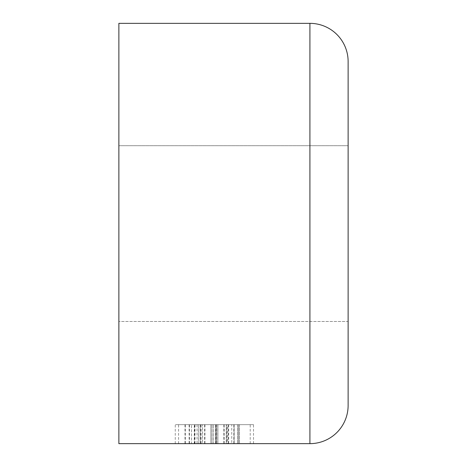 <?xml version="1.0" encoding="UTF-8"?>
<svg xmlns="http://www.w3.org/2000/svg" width="467" height="467" viewBox="0 0 467 467"><rect width="100%" height="100%" fill="white"/><g stroke="black" fill="none" stroke-linecap="round" stroke-linejoin="round"><path stroke-width="0.35" stroke-dasharray="2.33 1.75" d="M309.919 443.65L309.919 23.35A38.206 38.206 0 0 1 348.125 61.556A38.206 38.206 0 0 0 309.919 23.35L118.875 23.35L118.875 443.65L309.919 443.65A38.206 38.206 0 0 0 348.125 405.444M348.125 145.71L118.875 145.71L348.125 145.71L348.125 321.477L118.875 321.477L118.875 145.71L118.875 321.477L348.125 321.477M217.914 443.65L253.523 443.65L214.394 443.65L217.914 443.65L217.914 424.655L253.523 424.655L175.265 424.655L217.914 424.655L217.914 443.65M210.88 443.65L175.265 443.65L210.88 443.65L210.88 424.655L210.88 443.65M197.039 424.655L197.039 443.65L237.545 443.65L191.528 443.65L226.804 443.65L200.168 443.65L216.781 443.65L216.781 424.655L234.136 424.655L189.141 424.655L237.545 424.655L178.575 424.655L250.219 424.655L214.394 424.655L216.781 424.655L216.781 443.65L227.616 443.65L227.616 424.655M213.361 443.65L178.575 443.65L213.361 443.65L213.361 424.655L213.361 443.65M215.427 443.65L250.219 443.65L215.427 443.65L215.427 424.655L215.427 443.65M238.491 443.65L223.95 443.65L238.491 443.65L238.491 424.655L239.443 424.655L223.95 424.655L238.491 424.655L238.491 443.65M191.528 443.65L189.141 443.65L191.528 443.65L191.528 424.655L191.528 443.65M226.804 443.65L215.591 443.65L226.804 443.65L226.804 424.655L216.186 424.655L226.804 424.655L226.804 443.65M197.039 443.65L234.136 443.65L189.462 443.65L189.462 424.655L231.749 424.655L189.462 424.655M227.616 443.65L194.284 443.65L194.284 424.655M194.284 443.65L189.462 443.65M202.55 443.65L228.626 443.65L202.55 443.65L202.555 424.655L228.626 424.655L200.162 424.655L202.55 424.655L202.55 443.65M175.265 443.65L175.265 424.655M253.523 443.65L253.523 424.655M178.575 443.65L178.575 424.655M250.219 443.65L250.219 424.655M223.95 443.65L223.95 424.655M216.186 424.655L215.591 424.655L216.186 424.655L216.186 443.65L216.186 424.655M212.006 443.65L212.006 424.655L212.006 443.65M201.178 443.65L201.178 424.655M198.417 443.65L198.417 424.655L198.417 443.65M231.749 424.655L234.136 424.655L231.749 424.655L231.749 443.65M237.545 424.655L237.545 443.65L237.545 424.655M200.483 443.65L200.483 424.655M194.972 443.65L194.972 424.655M233.821 443.65L233.821 424.655M228.31 443.65L228.31 424.655M224.172 443.65L224.172 424.655M204.622 443.65L204.622 424.655M185.329 443.65L185.329 424.655M226.238 424.655L226.238 443.65L226.238 424.655M189.141 424.655L189.141 443.65M239.443 424.655L239.443 443.65L239.443 424.655M215.591 424.655L215.591 443.65M200.168 424.655L200.168 443.65L200.162 424.655M194.651 424.655L194.651 443.65M234.136 424.655L234.136 443.65L234.136 424.655M204.937 424.655L204.937 443.65M228.626 424.655L228.626 443.65M185.008 424.655L185.008 443.65M223.851 424.655L223.851 443.65"/><path stroke-width="0.7" d="M348.125 321.477L348.125 405.444A38.206 38.206 0 0 1 309.919 443.65L118.875 443.65L118.875 23.35L309.919 23.35A38.206 38.206 0 0 1 348.125 61.556L348.125 145.71M348.125 233.5L348.125 61.556A38.206 38.206 0 0 0 309.919 23.35L309.919 443.65A38.206 38.206 0 0 0 348.125 405.444L348.125 233.5"/></g></svg>
